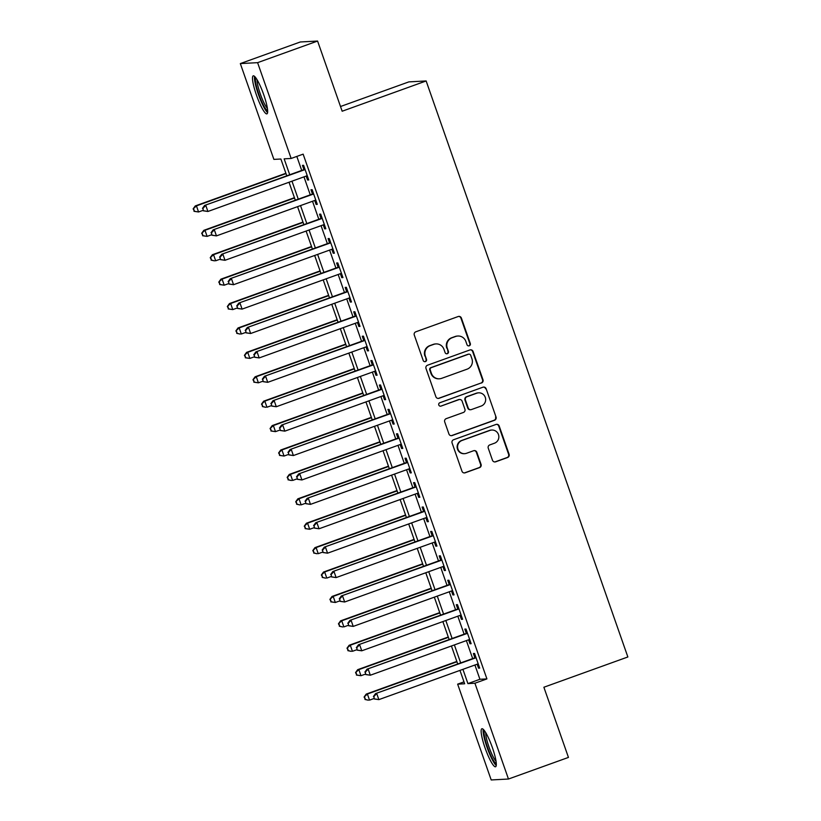 <?xml version="1.0" encoding="UTF-8"?>
<svg xmlns="http://www.w3.org/2000/svg" width="821" height="821" viewBox="0 0 821 821"><rect width="100%" height="100%" fill="white"/><g stroke="black" fill="none" stroke-linecap="round" stroke-linejoin="round"><path stroke-width="1.23" d="M469.243 345.805A1.775 1.755 86.9 0 0 470.31 343.527L461.392 318.076A2.545 2.504 86.9 0 0 458.2 316.526L415.806 331.807A2.545 2.504 86.9 0 0 414.287 335.05L423.205 360.501A1.775 1.755 86.9 0 0 425.442 361.589A1.775 1.755 86.9 0 0 426.499 359.321L425.35 356.027A8.138 8.005 86.9 0 1 430.194 345.641L433.734 344.368A8.138 8.005 86.9 0 1 443.956 349.315L445.105 352.609A1.775 1.755 86.9 0 0 447.342 353.697A1.775 1.755 86.9 0 0 448.399 351.429L447.25 348.135A8.138 8.005 86.9 0 1 452.104 337.749L455.634 336.477A8.138 8.005 86.9 0 1 465.856 341.423L467.005 344.717A1.775 1.755 86.9 0 0 469.243 345.805M468.514 345.898A1.775 1.755 86.9 0 0 469.838 343.558L460.92 318.096A2.545 2.504 86.9 0 0 458.672 316.413M424.714 361.681A1.775 1.755 86.9 0 0 426.037 359.341L425.35 356.027M446.614 353.789A1.775 1.755 86.9 0 0 447.938 351.45L447.25 348.135M485.078 747.952A20.197 3.5 70.2 0 1 481.876 728.761A20.197 3.5 70.2 0 1 492.364 747.562A20.197 3.5 70.2 0 1 495.566 766.763A20.197 3.5 70.2 0 1 485.078 747.952M256.439 95.051A20.197 3.5 70.2 0 1 253.227 75.85A20.197 3.5 70.2 0 1 263.715 94.661A20.197 3.5 70.2 0 1 266.928 113.862A20.197 3.5 70.2 0 1 256.439 95.051M492.487 460.263A2.545 2.504 86.9 0 0 495.679 461.802L507.573 457.523A2.545 2.504 86.9 0 0 509.092 454.28L499.189 426.007A2.545 2.504 86.9 0 0 495.997 424.457L453.603 439.738A2.545 2.504 86.9 0 0 452.084 442.981L461.987 471.254A2.545 2.504 86.9 0 0 465.179 472.793L479.546 467.621A2.545 2.504 86.9 0 0 481.065 464.378L476.827 452.279A2.545 2.504 86.9 0 0 473.625 450.729L466.502 453.295A6.804 6.691 86.9 0 1 457.708 448.215A6.804 6.691 86.9 0 1 462.018 440.477L489.921 430.42A6.804 6.691 86.9 0 1 498.727 435.499A6.804 6.691 86.9 0 1 494.416 443.237L489.768 444.92A2.545 2.504 86.9 0 0 488.249 448.163L492.487 460.263M286.775 175.827L280.885 159.017L273.886 159.387L240.327 63.586L300.312 41.974L317.583 41.05L342.162 111.225L426.14 80.961L627.86 656.974L543.882 687.239L568.45 757.414L508.466 779.026L491.194 779.95L457.646 684.15L464.655 683.78L459.965 670.398M317.583 41.05L257.599 62.663L291.147 158.463L284.148 158.843L289.731 174.76M474.918 665.01L479.916 679.275L486.915 678.905L303.144 154.143L291.147 158.463M486.915 678.905L474.918 683.226L508.466 779.026M481.475 383.007A2.545 2.504 86.9 0 0 482.994 379.764L473.091 351.501A2.545 2.504 86.9 0 0 469.899 349.951L427.505 365.222A2.545 2.504 86.9 0 0 425.996 368.475L435.889 396.738A2.545 2.504 86.9 0 0 439.081 398.288L481.014 383.038A2.545 2.504 86.9 0 0 482.532 379.795L472.629 351.521A2.545 2.504 86.9 0 0 470.371 349.828M486.145 388.754L496.038 417.017A2.545 2.504 86.9 0 1 494.529 420.27L452.135 435.541A2.545 2.504 86.9 0 1 448.933 433.991L444.705 421.902A2.545 2.504 86.9 0 1 446.214 418.648L463.413 412.46A2.545 2.504 86.9 0 0 464.922 409.217L462.12 401.182A2.545 2.504 86.9 0 0 458.918 399.642L441.021 406.087A1.775 1.755 86.9 0 1 438.722 404.763A1.775 1.755 86.9 0 1 439.851 402.731L482.943 387.204A2.545 2.504 86.9 0 1 486.145 388.754L496.038 417.017M306.192 176.063L307.567 180.015L308.737 179.953L303.606 165.308L302.446 165.37L303.944 169.639M314.73 200.468L316.116 204.419L317.286 204.357L312.154 189.713L310.995 189.774L312.483 194.043M323.279 224.872L324.664 228.833L325.834 228.761L320.703 214.117L319.543 214.189L321.032 218.458M331.828 249.286L333.213 253.237L334.383 253.176L329.252 238.531L328.082 238.593L329.58 242.862M340.376 273.691L341.762 277.642L342.932 277.58L337.8 262.936L336.631 262.997L338.129 267.266M348.925 298.095L350.31 302.056L351.48 301.984L346.349 287.34L345.179 287.412L346.678 291.681M357.474 322.509L358.859 326.46L360.019 326.399L354.898 311.754L353.728 311.816L355.226 316.085M366.022 346.914L367.408 350.865L368.567 350.803L363.446 336.158L362.277 336.22L363.775 340.489M374.571 371.318L375.956 375.269L377.116 375.207L371.995 360.563L370.825 360.624L372.324 364.904M383.109 395.732L384.495 399.683L385.665 399.622L380.534 384.977L379.374 385.039L380.862 389.308M391.658 420.136L393.043 424.088L394.213 424.026L389.082 409.381L387.923 409.443L389.411 413.712M400.207 444.541L401.592 448.492L402.762 448.43L397.631 433.786L396.461 433.847L397.959 438.127M408.755 468.955L410.141 472.906L411.311 472.845L406.179 458.2L405.01 458.262L406.508 462.531M417.304 493.359L418.689 497.31L419.859 497.249L414.728 482.604L413.558 482.666L415.057 486.935M425.853 517.764L427.238 521.715L428.398 521.653L423.277 507.009L422.107 507.07L423.605 511.35M434.401 542.178L435.787 546.129L436.946 546.068L431.825 531.423L430.656 531.485L432.154 535.754M442.95 566.582L444.335 570.533L445.495 570.472L440.374 555.827L439.204 555.889L440.703 560.158M451.499 590.987L452.874 594.938L454.044 594.876L448.913 580.231L447.753 580.293L449.241 584.573M460.037 615.401L461.423 619.352L462.592 619.291L457.461 604.646L456.302 604.708L457.79 608.977M468.586 639.805L469.971 643.756L471.141 643.695L466.01 629.05L464.84 629.112L466.338 633.381M296.812 156.421L301.728 170.44M303.975 176.864L310.266 194.844M312.514 201.268L318.815 219.258M321.062 225.672L327.363 243.663M329.611 250.077L335.912 268.067M338.16 274.491L344.461 292.481M346.708 298.895L353.009 316.885M355.257 323.3L361.558 341.29M363.806 347.714L370.107 365.704M372.354 372.118L378.645 390.108M380.893 396.522L387.194 414.513M389.441 420.937L395.743 438.927M397.99 445.341L404.291 463.331M406.539 469.745L412.84 487.736M415.087 494.16L421.389 512.14M423.636 518.564L429.937 536.554M432.185 542.968L438.486 560.959M440.733 567.383L447.024 585.363M449.282 591.787L455.573 609.777M457.82 616.191L464.122 634.181M466.369 640.606L472.67 658.586M477.134 664.21L478.52 668.161L479.69 668.099L474.559 653.454L473.389 653.516L474.887 657.795M426.14 80.961L408.868 81.884L340.51 106.514M240.327 63.586L257.599 62.663M463.988 681.871L457.646 684.15M457.718 663.973L451.417 645.994M449.169 639.569L442.868 621.579M440.62 615.165L434.33 597.175M432.072 590.751L425.781 572.771M423.533 566.346L417.232 548.356M414.985 541.942L408.684 523.952M406.436 517.538L400.135 499.548M397.887 493.123L391.586 475.133M389.339 468.719L383.038 450.729M380.79 444.315L374.489 426.325M372.241 419.9L365.94 401.91M363.693 395.496L357.402 377.506M355.154 371.092L348.853 353.102M346.606 346.678L340.305 328.687M338.057 322.273L331.756 304.283M329.508 297.869L323.207 279.879M320.96 273.455L314.659 255.475M312.411 249.05L306.11 231.06M303.862 224.646L297.561 206.656M295.314 200.232L289.023 182.252M462.921 669.331L467.919 683.606L474.918 683.226M291.978 181.184L298.269 199.175M300.517 205.589L306.818 223.579M309.065 229.993L315.367 247.983M317.614 254.407L323.915 272.387M326.163 278.812L332.464 296.802M334.711 303.216L341.013 321.206M343.26 327.63L349.561 345.61M351.809 352.035L358.11 370.025M360.357 376.439L366.648 394.429M368.896 400.853L375.197 418.833M377.444 425.257L383.746 443.248M385.993 449.662L392.294 467.652M394.542 474.076L400.843 492.056M403.09 498.48L409.392 516.471M411.639 522.885L417.94 540.875M420.188 547.299L426.489 565.279M428.736 571.703L435.027 589.694M437.285 596.108L443.576 614.098M445.824 620.522L452.125 638.502M454.372 644.926L460.673 662.916M479.916 679.275L467.919 683.606M307.567 180.015L308.624 179.635M316.116 204.419L317.173 204.039M324.664 228.833L325.721 228.443M333.213 253.237L334.27 252.858M341.762 277.642L342.819 277.262M350.31 302.056L351.367 301.666M358.859 326.46L359.916 326.081M367.408 350.865L368.455 350.485M375.956 375.269L377.003 374.889M384.495 399.683L385.552 399.304M393.043 424.088L394.101 423.708M401.592 448.492L402.649 448.112M410.141 472.906L411.198 472.527M418.689 497.31L419.747 496.931M427.238 521.715L428.295 521.335M435.787 546.129L436.844 545.749M444.335 570.533L445.382 570.154M452.874 594.938L453.931 594.558M461.423 619.352L462.48 618.972M469.971 643.756L471.028 643.377M478.52 668.161L479.577 667.781M457.882 336.015L457.42 336.046A8.138 8.005 86.9 0 0 455.162 336.497L455.634 336.477M446.778 348.155A8.138 8.005 86.9 0 1 451.632 337.77L455.162 336.497M435.982 343.917L435.51 343.937A8.138 8.005 86.9 0 0 433.262 344.389L433.734 344.368M424.878 356.047A8.138 8.005 86.9 0 1 429.732 345.662L433.262 344.389M438.147 398.431A2.545 2.504 86.9 0 0 438.619 398.308L481.014 383.038M470.72 355.319A1.775 1.755 86.9 0 0 468.483 354.241L431.271 367.644A1.775 1.755 86.9 0 0 430.214 369.922L431.425 373.391A8.138 8.005 86.9 0 0 441.647 378.348L467.087 369.173A8.138 8.005 86.9 0 0 471.942 358.798L470.72 355.319M468.976 354.138L468.514 354.159A1.775 1.755 86.9 0 0 468.021 354.262L468.483 354.241M439.399 378.799L438.927 378.82A8.138 8.005 86.9 0 1 430.963 373.422L429.742 369.943A1.775 1.755 86.9 0 1 430.809 367.675L468.021 354.262M451.191 435.684A2.545 2.504 86.9 0 0 451.663 435.571L494.057 420.29A2.545 2.504 86.9 0 0 495.576 417.047M459.627 399.499L459.155 399.519A2.545 2.504 86.9 0 0 458.457 399.663L441.021 406.087M481.25 406.026A6.804 6.691 86.9 0 0 478.643 392.828A6.804 6.691 86.9 0 0 476.765 393.208L466.933 396.759A2.545 2.504 86.9 0 0 465.415 400.001L468.227 408.027A2.545 2.504 86.9 0 0 471.418 409.566L481.25 406.026M478.643 392.828L478.181 392.859A6.804 6.691 86.9 0 0 476.293 393.238L476.765 393.208M470.71 409.71L470.248 409.741A2.545 2.504 86.9 0 1 467.754 408.047L464.943 400.022A2.545 2.504 86.9 0 1 466.461 396.779L476.293 393.238M485.673 388.774A2.545 2.504 86.9 0 0 483.415 387.081M491.81 430.04L491.338 430.071A6.804 6.691 86.9 0 0 489.46 430.45L489.921 430.42M464.624 453.674L464.152 453.705A6.804 6.691 86.9 0 1 461.546 440.508L489.46 430.45M464.245 472.937A2.545 2.504 86.9 0 0 464.707 472.824L479.074 467.642A2.545 2.504 86.9 0 0 480.593 464.399L476.354 452.299A2.545 2.504 86.9 0 0 474.097 450.606M494.745 461.946A2.545 2.504 86.9 0 0 495.207 461.833L507.101 457.543A2.545 2.504 86.9 0 0 508.62 454.3L498.716 426.027A2.545 2.504 86.9 0 0 496.459 424.344M285.882 173.282L195.265 205.938L196.435 205.876L198.569 211.972L203.156 210.32M285.995 173.6L196.435 205.876L193.14 208.873L194.464 211.284L193.612 208.842M194.464 211.284L198.569 211.972L193.992 211.315M193.14 208.873L195.265 205.938M304.991 169.259L204.603 205.435L305.104 169.578M202.941 208.349L205.773 205.373L207.908 211.479L203.331 210.812L202.941 208.349L203.331 210.812M307.239 175.684L207.908 211.479L203.803 210.792M204.603 205.435L202.479 208.37M267.646 110.64A17.477 3.027 70.2 0 1 258.851 94.333A17.477 3.027 70.2 0 1 255.844 77.872M257.137 79.842A16.184 2.802 -109.8 0 0 260.278 93.892A16.184 2.802 -109.8 0 0 267.389 108.3M254.551 76.384A20.073 3.469 -109.8 0 0 258.379 94.353A20.073 3.469 -109.8 0 0 267.605 112.61M496.295 763.54A17.477 3.027 70.2 0 1 488.977 751.205A17.477 3.027 70.2 0 1 484.072 732.886A17.477 3.027 70.2 0 1 484.482 730.782M485.775 732.743A16.184 2.802 -109.8 0 0 485.755 733.502A16.184 2.802 -109.8 0 0 489.501 748.403A16.184 2.802 -109.8 0 0 496.028 761.2M483.189 729.294A20.073 3.469 -109.8 0 0 483.097 730.782A20.073 3.469 -109.8 0 0 488.013 749.984A20.073 3.469 -109.8 0 0 496.243 765.511M294.431 197.687L203.813 230.342L204.983 230.28L207.118 236.386L211.705 234.724M294.534 198.005L204.983 230.28L201.689 233.277L203.013 235.689L202.151 233.256M203.013 235.689L207.118 236.386L202.541 235.719M201.689 233.277L203.813 230.342M302.97 222.101L212.362 254.746L213.532 254.684L215.666 260.791L220.254 259.138M303.082 222.419L213.532 254.684L210.238 257.681L211.561 260.103L210.699 257.661M211.561 260.103L214.497 260.852L211.089 260.124M210.238 257.681L212.362 254.746M311.518 246.505L220.911 279.161L222.081 279.099L224.215 285.195L228.802 283.543M311.631 246.823L222.081 279.099L218.786 282.096L220.11 284.507L219.248 282.065M220.11 284.507L224.215 285.195L219.638 284.538M218.786 282.096L220.911 279.161M320.067 270.909L229.459 303.565L230.629 303.503L232.764 309.599L237.351 307.947M320.18 271.228L230.629 303.503L227.335 306.5L228.649 308.912L227.797 306.479M228.649 308.912L232.764 309.599L228.187 308.942M227.335 306.5L229.459 303.565M313.54 193.664L213.152 229.839L313.653 193.982M211.49 232.754L214.322 229.777L216.457 235.884L211.88 235.217L211.49 232.754L211.88 235.217M315.787 200.088L216.457 235.884L212.341 235.196M213.152 229.839L211.028 232.784M322.089 218.078L221.701 254.253L322.201 218.396M220.038 257.158L222.871 254.192L225.005 260.288L220.428 259.631L220.038 257.158L220.428 259.631M324.336 224.492L225.005 260.288L220.89 259.6M221.701 254.253L219.576 257.189M330.637 242.482L230.249 278.658L330.75 242.8M228.587 281.572L231.419 278.596L233.554 284.702L228.977 284.035L228.587 281.572L228.977 284.035M332.885 248.907L233.554 284.702L229.439 284.015M230.249 278.658L228.115 281.593M339.186 266.887L238.798 303.062L339.299 267.205M237.136 305.976L239.958 303L242.103 309.107L237.526 308.439L237.136 305.976L237.526 308.439M341.433 273.311L242.103 309.107L237.987 308.419M238.798 303.062L236.664 305.997M328.616 295.324L238.008 327.969L239.178 327.907L241.312 334.014L245.9 332.361M328.728 295.642L239.178 327.907L235.884 330.904L237.197 333.326L236.345 330.884M237.197 333.326L240.143 334.075L236.735 333.347M235.884 330.904L238.008 327.969M347.735 291.301L247.347 327.476L347.847 291.619M245.684 330.381L248.506 327.415L250.641 333.511L246.064 332.854L245.684 330.381L246.064 332.854M349.982 297.715L250.641 333.511L246.536 332.823M247.347 327.476L245.212 330.411M337.164 319.728L246.557 352.383L247.716 352.322L249.861 358.418L254.448 356.766M337.277 320.046L247.716 352.322L244.422 355.319L245.746 357.73L244.894 355.288M245.746 357.73L249.861 358.418L245.284 357.761M244.422 355.319L246.557 352.383M356.283 315.705L255.885 351.881L356.396 316.023M254.233 354.795L257.055 351.819L259.19 357.925L254.613 357.258L254.233 354.795L254.613 357.258M358.531 322.13L259.19 357.925L255.085 357.238M255.885 351.881L253.761 354.816M345.713 344.132L255.105 376.788L256.265 376.726L258.41 382.822L262.987 381.17M345.826 344.451L256.265 376.726L252.971 379.723L254.294 382.134L253.443 379.702M254.294 382.134L258.41 382.822L253.833 382.165M252.971 379.723L255.105 376.788M364.832 340.11L264.434 376.285L364.935 340.428M262.771 379.199L265.604 376.223L267.738 382.329L263.161 381.662L262.771 379.199L263.161 381.662M367.079 346.534L267.738 382.329L263.633 381.642M264.434 376.285L262.31 379.22M354.262 368.547L263.644 401.192L264.814 401.13L266.948 407.237L271.535 405.584M354.374 368.865L264.814 401.13L261.519 404.127L262.843 406.549L261.991 404.106M262.843 406.549L265.788 407.298L262.371 406.569M261.519 404.127L263.644 401.192M373.37 364.524L272.983 400.699L373.483 364.842M271.32 403.604L274.152 400.638L276.287 406.734L271.71 406.077L271.32 403.604L271.71 406.077M375.618 370.938L276.287 406.734L272.182 406.046M272.983 400.699L270.858 403.634M362.81 392.951L272.192 425.606L273.362 425.545L275.497 431.641L280.084 429.988M362.913 393.269L273.362 425.545L270.068 428.541L271.392 430.953L270.53 428.511M271.392 430.953L275.497 431.641L270.92 430.984M270.068 428.541L272.192 425.606M381.919 388.928L281.531 425.104L382.032 389.246M279.869 428.018L282.701 425.042L284.836 431.148L280.259 430.481L279.869 428.018L280.259 430.481M384.166 395.353L284.836 431.148L280.72 430.461M281.531 425.104L279.407 428.039M371.349 417.355L280.741 450.011L281.911 449.949L284.045 456.045L288.633 454.393M371.461 417.673L281.911 449.949L278.617 452.946L279.94 455.357L279.078 452.925M279.94 455.357L284.045 456.045L279.468 455.388M278.617 452.946L280.741 450.011M390.468 413.332L290.08 449.508L390.58 413.651M288.417 452.422L291.25 449.446L293.384 455.552L288.807 454.885L288.417 452.422L288.807 454.885M392.715 419.757L293.384 455.552L289.269 454.865M290.08 449.508L287.955 452.443M379.897 441.77L289.29 474.415L290.46 474.353L292.594 480.459L297.181 478.807M380.01 442.088L290.46 474.353L287.165 477.35L288.489 479.772L287.627 477.329M288.489 479.772L291.424 480.521L288.017 479.792M287.165 477.35L289.29 474.415M399.016 437.747L298.628 473.922L399.129 438.065M296.966 476.827L299.798 473.861L301.933 479.957L297.356 479.3L296.966 476.827L297.356 479.3M401.264 444.161L301.933 479.957L297.818 479.269M298.628 473.922L296.494 476.857M388.446 466.174L297.838 498.829L299.008 498.768L301.143 504.864L305.73 503.211M388.559 466.492L299.008 498.768L295.714 501.764L297.028 504.176L296.176 501.734M297.028 504.176L299.973 504.925L296.566 504.197M295.714 501.764L297.838 498.829M407.565 462.151L307.177 498.326L407.678 462.469M305.515 501.241L308.337 498.265L310.482 504.371L305.905 503.704L305.515 501.241L305.905 503.704M409.812 468.575L310.482 504.371L306.366 503.673M307.177 498.326L305.043 501.262M396.995 490.578L306.387 523.234L307.557 523.172L309.691 529.268L314.279 527.616M397.107 490.896L307.557 523.172L304.263 526.169L305.576 528.58L304.724 526.148M305.576 528.58L309.691 529.268L305.114 528.611M304.263 526.169L306.387 523.234M416.114 486.555L315.726 522.731L416.226 486.874M314.063 525.645L316.885 522.669L319.03 528.775L314.453 528.108L314.063 525.645L314.453 528.108M418.361 492.98L319.03 528.775L314.915 528.088M315.726 522.731L313.591 525.666M405.543 514.993L314.936 547.638L316.095 547.576L318.24 553.682L322.827 552.03M405.656 515.311L316.095 547.576L312.801 550.573L314.125 552.995L313.273 550.552M314.125 552.995L317.07 553.744L313.663 553.015M312.801 550.573L314.936 547.638M424.662 510.97L324.264 547.145L424.775 511.288M322.612 550.049L325.434 547.084L327.569 553.18L322.992 552.523L322.612 550.049L322.992 552.523M426.91 517.384L327.569 553.18L323.464 552.492M324.264 547.145L322.14 550.08M414.092 539.397L323.484 572.052L324.644 571.98L326.789 578.087L331.366 576.434M414.205 539.715L324.644 571.98L321.35 574.987L322.674 577.399L321.822 574.957M322.674 577.399L325.619 578.148L322.212 577.42M321.35 574.987L323.484 572.052M433.211 535.374L332.813 571.549L433.314 535.692M331.15 574.464L333.983 571.488L336.117 577.584L331.54 576.927L331.15 574.464L331.54 576.927M435.458 541.788L336.117 577.584L332.012 576.896M332.813 571.549L330.689 574.484M422.641 563.801L332.033 596.457L333.193 596.395L335.327 602.491L339.915 600.839M422.753 564.119L333.193 596.395L329.898 599.392L331.222 601.803L330.37 599.371M331.222 601.803L335.327 602.491L330.75 601.834M329.898 599.392L332.033 596.457M441.749 559.778L341.362 595.954L441.862 560.096M339.699 598.868L342.531 595.892L344.666 601.998L340.089 601.331L339.699 598.868L340.089 601.331M443.997 566.203L344.666 601.998L340.561 601.311M341.362 595.954L339.237 598.889M431.189 588.216L340.571 620.861L341.741 620.799L343.876 626.905L348.463 625.253M431.292 588.534L341.741 620.799L338.447 623.796L339.771 626.218L338.919 623.775M339.771 626.218L342.716 626.967L339.299 626.238M338.447 623.796L340.571 620.861M450.298 584.193L349.91 620.368L450.411 584.511M348.248 623.272L351.08 620.307L353.215 626.402L348.638 625.746L348.248 623.272L348.638 625.746M452.545 590.607L353.215 626.402L349.11 625.715M349.91 620.368L347.786 623.303M439.728 612.62L349.12 645.275L350.29 645.203L352.425 651.31L357.012 649.657M439.84 612.938L350.29 645.203L346.996 648.21L348.32 650.622L347.457 648.18M348.32 650.622L351.255 651.371L347.847 650.643M346.996 648.21L349.12 645.275M458.847 608.597L358.459 644.772L458.96 608.915M356.796 647.687L359.629 644.711L361.763 650.807L357.186 650.15L356.796 647.687L357.186 650.15M461.094 615.011L361.763 650.807L357.648 650.119M358.459 644.772L356.335 647.707M448.276 637.024L357.669 669.679L358.839 669.618L360.973 675.714L365.561 674.062M448.389 637.342L358.839 669.618L355.544 672.615L356.868 675.026L356.006 672.594M356.868 675.026L360.973 675.714L356.396 675.057M355.544 672.615L357.669 669.679M467.395 633.001L367.008 669.177L467.508 633.319M365.345 672.091L368.177 669.115L370.312 675.221L365.735 674.554L365.345 672.091L365.735 674.554M469.643 639.426L370.312 675.221L366.197 674.534M367.008 669.177L364.873 672.112M456.825 661.439L366.217 694.084L367.387 694.022L369.522 700.128L374.109 698.476M456.938 661.757L367.387 694.022L364.093 697.019L365.407 699.441L364.555 696.998M365.407 699.441L368.352 700.19L364.945 699.461M364.093 697.019L366.217 694.084M475.944 657.416L375.556 693.591L476.057 657.734M373.894 696.495L376.716 693.529L378.861 699.625L374.284 698.969L373.894 696.495L374.284 698.969M478.191 663.83L378.861 699.625L374.745 698.938M375.556 693.591L373.422 696.526"/></g></svg>
